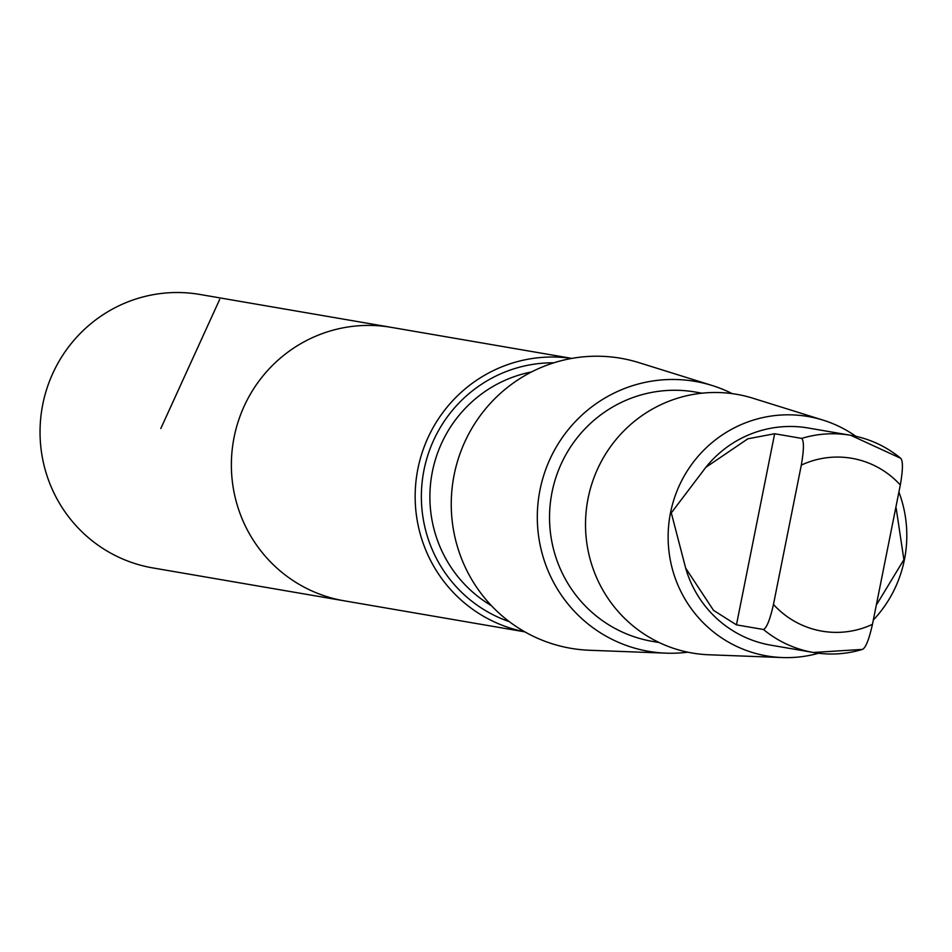 <?xml version="1.0" encoding="UTF-8"?>
<svg xmlns="http://www.w3.org/2000/svg" width="952" height="952" viewBox="0 0 952 952"><rect width="100%" height="100%" fill="white"/><g stroke="black" fill="none" stroke-linecap="round" stroke-linejoin="round"><path stroke-width="1.43" d="M524.838 631.854L344.172 600.807A138.742 136.231 -80.2 0 1 297.214 583.207A138.742 136.231 -80.2 0 1 240.023 416.238A138.742 136.231 -80.2 0 1 391.177 327.345L199.86 294.454A138.742 136.243 99.8 0 0 48.695 383.347A138.742 136.243 99.8 0 0 105.886 550.327A138.742 136.243 99.8 0 0 152.855 567.928L344.172 600.807A138.742 136.231 -80.2 0 1 297.214 583.207A138.742 136.231 -80.2 0 1 240.023 416.238A138.742 136.231 -80.2 0 1 391.177 327.345L571.843 358.404M685.666 568.118L713.524 610.363L736.455 624.857L763.468 629.498C766.681 627.999 770.013 619.645 773.464 604.437L801.31 465.111C803.976 449.82 804.095 440.919 801.667 438.396L774.654 433.743L747.856 438.801L705.813 467.349L671.303 512.878L685.666 568.118A110.182 108.195 99.8 0 0 733.623 631.2A110.182 108.195 99.8 0 0 770.906 645.182L813.401 652.477A110.182 108.195 99.8 0 0 862.464 649.395C865.701 647.848 869.033 639.494 872.46 624.333L900.318 485.008A87.703 86.12 99.8 0 0 801.31 465.111M763.468 629.498A110.182 108.195 99.8 0 0 813.401 652.477L862.464 649.395M571.724 358.428A138.73 136.231 99.8 0 0 423.247 449.392A138.73 136.231 99.8 0 0 480.998 614.79A138.73 136.231 99.8 0 0 524.742 631.795M732.219 393.64A136.957 134.494 99.8 0 0 712.072 385.477L639.006 362.664A147.155 144.49 99.8 0 0 464.005 443.692A147.155 144.49 99.8 0 0 521.089 629.653A147.155 144.49 99.8 0 0 589.574 650.264L666.055 653.155A136.957 134.494 99.8 0 0 687.772 652.191M712.072 385.477A136.957 134.494 99.8 0 0 549.185 460.887A136.957 134.494 99.8 0 0 602.318 633.972A136.957 134.494 99.8 0 0 666.055 653.155M702.029 393.188L695.246 392.022A126.509 124.224 99.8 0 0 557.42 473.084A126.509 124.224 99.8 0 0 609.577 625.321A126.509 124.224 99.8 0 0 652.394 641.374L659.177 642.541M855.872 436.313A121.475 119.274 99.8 0 0 823.111 420.141L752.984 398.245A131.257 128.889 99.8 0 0 596.892 470.526A131.257 128.889 99.8 0 0 647.8 636.388A131.257 128.889 99.8 0 0 708.883 654.774L782.306 657.546A121.475 119.274 99.8 0 0 818.577 653.239M823.111 420.141A121.475 119.274 99.8 0 0 678.657 487.031A121.475 119.274 99.8 0 0 725.781 640.541A121.475 119.274 99.8 0 0 782.306 657.546M873.448 619.895A121.475 119.274 99.8 0 0 899.009 492.351M801.667 438.396A110.182 108.195 99.8 0 1 850.731 435.302L900.675 458.281A110.182 108.195 99.8 0 0 850.731 435.302L808.236 428.007A110.182 108.195 99.8 0 0 705.813 467.349M876.947 604.08L903.888 559.645L896.165 508.154M900.675 458.281C903.103 460.756 902.984 469.669 900.318 485.008M219.674 299.44L160.817 428.519M773.464 604.437A87.703 86.12 99.8 0 0 792.35 620.038A87.703 86.12 99.8 0 0 872.46 624.333M553.862 362.807A133.03 130.638 99.8 0 0 426.401 459.995A133.03 130.638 99.8 0 0 484.508 610.006A133.03 130.638 99.8 0 0 509.368 621.692M531.561 371.946A126.509 124.224 99.8 0 0 431.899 474.227A126.509 124.224 99.8 0 0 489.923 604.758A126.509 124.224 99.8 0 0 491.387 605.639M774.654 433.743L736.455 624.857"/></g></svg>

